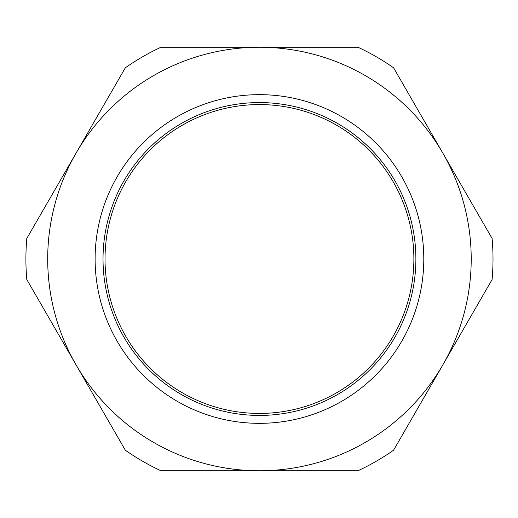 <?xml version="1.0" encoding="UTF-8"?>
<svg xmlns="http://www.w3.org/2000/svg" width="518" height="518" viewBox="0 0 518 518"><rect width="100%" height="100%" fill="white"/><g stroke="black" fill="none" stroke-linecap="round" stroke-linejoin="round"><path stroke-width="0.78" d="M95.111 259A164.342 164.342 0 0 0 259.453 423.342A164.342 164.342 0 0 0 423.795 259A164.342 164.342 0 0 0 259.453 94.658A164.342 164.342 0 0 0 95.111 259M103.024 259A156.43 156.43 0 0 0 259.453 415.43A156.43 156.43 0 0 0 415.883 259A156.43 156.43 0 0 0 259.453 102.57A156.43 156.43 0 0 0 103.024 259M105.024 259A154.429 154.429 0 0 0 259.453 413.429A154.429 154.429 0 0 0 413.882 259A154.429 154.429 0 0 0 259.453 104.571A154.429 154.429 0 0 0 105.024 259M26.806 279.552A233.553 233.553 0 0 1 26.806 238.448L125.33 67.8A233.553 233.553 0 0 1 160.93 47.248L357.977 47.248A233.553 233.553 0 0 1 393.576 67.8L492.1 238.448A233.553 233.553 0 0 1 492.1 279.552L393.576 450.2A233.553 233.553 0 0 1 357.977 470.752L160.93 470.752A233.553 233.553 0 0 1 125.33 450.2L26.806 279.552M259.453 47.248A211.752 211.752 0 0 1 442.838 364.879A211.752 211.752 0 0 1 76.068 364.879A211.752 211.752 0 0 1 259.453 47.248"/></g></svg>
